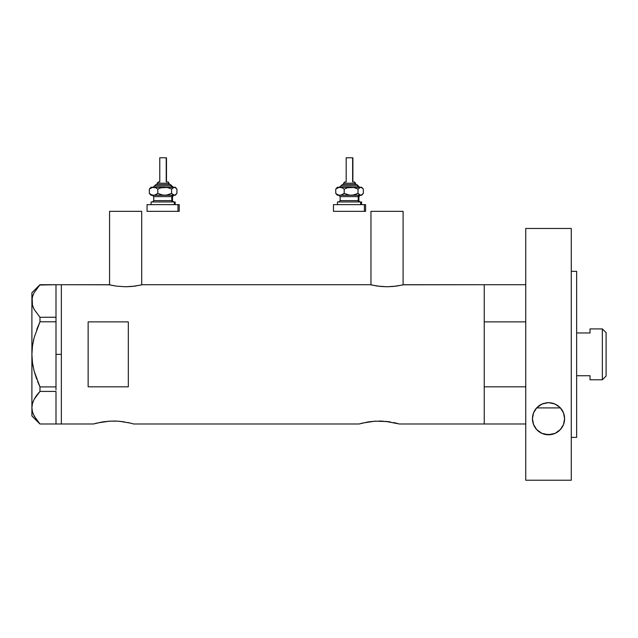 <?xml version="1.0" encoding="UTF-8"?>
<svg xmlns="http://www.w3.org/2000/svg" width="638" height="638" viewBox="0 0 638 638"><rect width="100%" height="100%" fill="white"/><g stroke="black" fill="none" stroke-linecap="round" stroke-linejoin="round"><path stroke-width="0.96" d="M141.708 284.875L141.708 211.338L109.569 211.338L109.569 284.875L109.569 211.338L141.708 211.338L141.708 284.875M403.096 284.875L403.096 211.338L370.957 211.338L370.957 284.875L370.957 211.338L403.096 211.338L403.096 284.875M385.208 421.287L399.348 423.983L484.242 423.983L484.242 284.715L403.766 284.715L396.334 286.127L387.019 286.765L377.72 286.127L370.287 284.715L142.378 284.715L134.945 286.127L125.63 286.765L116.323 286.127L108.899 284.715L61.36 284.715L61.36 423.983L93.499 423.983L101.944 422.029M97.303 422.986L109.648 421.144L117.52 421.144L124.745 421.949M107.567 421.295L115.159 421.04M110.318 421.104L109.64 421.144M119.529 421.287L130.248 423.074M122.727 421.646L121.292 421.471M127.783 422.515L129.857 422.978M130.28 423.082L133.669 423.983L359.17 423.983L367.616 422.029M362.982 422.986L375.319 421.144L388.406 421.646M373.238 421.295L383.191 421.144M375.989 421.104L375.311 421.144M380.83 421.04L379.259 421.024M393.455 422.515L395.528 422.978M88.14 386.819L88.14 321.879L128.318 321.879L128.318 386.819L88.14 386.819L88.14 321.879L128.318 321.879L128.318 386.819L88.14 386.819M403.439 284.795L484.242 284.715L484.242 321.879L525.752 321.879L484.242 321.879L484.242 284.715L525.752 284.715M370.287 284.715L142.378 284.715M141.094 285.019L132.05 286.454L125.63 286.765L116.323 286.127L110.183 285.019M93.499 423.983L96.896 423.082L93.499 423.983L61.36 423.983L61.36 284.715L109.226 284.795M359.17 423.983L362.567 423.082L359.17 423.983L133.669 423.983M390.432 421.957L386.971 421.471M397.801 423.552L395.951 423.082L397.801 423.552M484.242 284.715L484.242 423.983L484.242 386.819L525.752 386.819L484.242 386.819L484.242 423.983L525.752 423.983L399.348 423.983M368.086 421.957L371.555 421.471M113.596 421.024L117.52 421.144M102.407 421.957L105.876 421.471M402.482 285.019L393.439 286.454L387.019 286.765L380.607 286.454L371.571 285.019M56 354.353L61.36 354.353L61.36 284.715L61.36 354.353L56 354.353L56 386.915L56 320.268L56 354.353M37.65 381.588L39.979 386.915L34.117 371.029L32.474 362.783L31.9 354.353L32.474 345.924L31.9 354.353L32.482 345.876L34.125 337.638L39.979 321.791L36.693 329.591L39.979 321.791L39.979 317.285L56 317.285L56 320.268L56 317.245L39.979 317.285L34.149 309.398L32.49 305.267L31.9 301.008L32.466 296.814L34.109 292.683L39.979 284.723L56 284.723L56 317.245L56 284.723L39.7 285.026M33.224 414.118L36.701 420.091L39.979 423.983L56 423.983L39.979 423.983L34.149 416.088L32.49 411.957L31.9 407.698L32.466 403.503L34.109 399.372L39.979 391.413L36.701 395.305L39.979 391.413L39.979 386.915L56 386.915L56 388.438L56 386.915L39.979 386.915L34.117 371.029L32.474 362.783L31.9 354.353L31.9 407.698L32.482 411.925M56 391.461L56 423.935L56 391.461M33.184 307.333L34.133 309.374L32.49 305.267L31.9 301.008L31.9 292.754L32.474 305.235M33.208 307.396L34.133 309.366M33.12 366.659L32.482 362.823L34.125 371.069L36.685 379.1L34.125 371.069M33.312 341.099L33.694 339.368M34.149 416.088L32.49 411.957L31.9 407.698L32.466 403.503L34.109 399.372L36.685 395.321L34.149 399.3L32.474 403.471L33.208 401.318M39.979 391.413L56 391.413L39.979 391.413L39.979 386.915M34.149 309.398L39.979 317.285L39.979 321.791L56 321.791L39.979 321.791L34.125 337.638L32.482 345.876L31.9 354.353L31.9 301.008L32.482 305.235M36.685 288.631L39.979 284.723L34.109 292.683L32.466 296.814L31.9 301.008L31.9 415.952L31.9 407.698L32.466 411.893M36.087 396.15L34.133 399.332M38.894 392.617L36.701 395.305M56 388.438L56 389.89L56 388.438M61.36 423.983L61.36 354.353L61.36 423.983L56 423.983M536.606 407.913L560.427 407.913L536.606 407.913A16.07 16.07 0 0 0 534.859 410.234L536.749 407.762L541.981 404.021L548.465 402.634L554.972 403.982L560.244 407.714L562.158 410.202L563.514 412.93L564.59 418.703A16.07 16.07 0 0 0 560.427 407.913L559.973 407.427L560.427 407.913M602.352 379.793L606.1 376.045L606.1 332.661L602.352 328.913L602.352 379.793L602.352 328.913L590.03 328.913L590.03 332.972L576.64 332.972L590.03 332.972L590.03 328.913L602.352 328.913L606.1 332.661L606.1 376.045L602.352 379.793L590.03 379.793L602.352 379.793M590.03 379.53L590.03 375.734L576.64 375.734L590.03 375.734L590.03 379.793M533.504 412.977A16.07 16.07 0 0 0 532.451 418.688L533.512 412.969L534.859 410.242A16.07 16.07 0 0 0 533.512 412.961M537.698 406.821L538.679 405.999L537.698 406.821M558.059 405.768L553.561 403.439L548.513 402.634L543.472 403.447L538.943 405.8M539.11 405.672L538.679 405.999M558.362 405.999L557.859 405.624M559.343 406.821L560.316 407.794M542.061 403.99L546.694 402.738L550.323 402.738L553.561 403.439L557.508 405.385M548.465 402.634L554.972 403.982L560.244 407.714L563.514 412.93L564.59 418.703L563.506 424.493L560.363 429.557L555.243 433.298L548.56 434.773L541.869 433.33L536.717 429.605L533.543 424.525L532.451 418.703L533.512 412.969L536.749 407.762L541.981 404.021L548.505 402.634M539.469 405.417L541.319 404.332M571.281 271.325L576.64 271.325L571.281 271.325M576.64 437.373L571.281 437.373L576.64 437.373L576.64 271.325L576.64 437.373M571.281 480.223L525.752 480.223L571.281 480.223L571.281 228.476L525.752 228.476L525.752 480.223L525.752 228.476L571.281 228.476L571.281 480.223M564.295 421.75L564.072 422.755M563.434 424.677L562.868 425.929M562.03 427.396L561.169 428.608M560.132 429.805L558.912 430.953M557.756 431.854L556.256 432.787M554.964 433.417L553.122 434.095M551.846 434.422L545.235 434.43M564.59 418.703L563.506 424.493L560.363 429.557L555.243 433.298L548.528 434.773M544.031 434.127L542.109 433.433M540.841 432.819L539.309 431.87M538.161 430.985L536.925 429.829M535.912 428.664L535.011 427.404M534.165 425.929L533.607 424.685M532.993 422.835L532.746 421.75M532.738 415.673L532.929 414.812M533.591 412.746L534.086 411.638M535.011 409.995L535.808 408.87M561.201 408.83L562.014 409.979M562.955 411.638L563.442 412.73M564.096 414.764L564.303 415.673M548.56 434.773L541.869 433.33L536.717 429.605L533.543 424.525L532.451 418.703M532.451 418.711A16.07 16.07 0 0 0 532.722 421.662M533.065 423.114A16.07 16.07 0 0 0 564.59 418.711M157.155 183.218L168.695 183.218A1.34 1.236 -90 0 0 167.459 181.878L167.73 181.878M157.012 184.557L169.931 184.557A1.34 1.236 90 0 1 171.167 185.897L154.5 185.897L171.167 185.897A1.34 1.236 -90 0 0 172.412 187.237A1.34 1.236 90 0 1 171.167 185.897A1.34 1.236 -90 0 0 169.931 184.557L155.824 184.557M160.034 157.777L166.478 157.777L166.223 181.878L166.223 157.777L159.779 157.777L159.779 181.878M169.158 184.557L169.158 183.218L168.695 183.218L168.695 184.557L168.695 183.218L157.107 183.218L158.535 181.878M153.758 196.608L153.758 200.627L171.789 200.627A1.34 1.236 -90 0 0 173.026 201.967A1.34 1.236 90 0 1 171.789 200.627L171.789 196.608A1.34 1.236 90 0 1 173.026 195.268A1.34 1.236 -90 0 0 171.789 196.608L153.758 196.608L152.418 195.268M151.996 201.967L175.179 201.967L174.262 201.967L174.262 204.639L174.262 201.967L151.31 201.967M179.198 211.338L147.059 211.338L177.97 211.338L177.97 204.639L147.059 204.639L177.97 204.639L177.97 211.338L179.198 211.338L179.198 204.639L177.97 204.639L179.198 204.639M175.179 187.237L176.176 188.226L174.262 187.237L175.179 187.237L173.568 187.373L171.598 189.095L171.598 193.402L171.598 189.095L168.241 187.755L164.7 187.237L168.241 187.755L171.598 189.095L174.262 187.237L161.135 187.755L157.801 189.095L157.801 193.402L157.801 189.095L155.744 187.755L152.45 187.373L149.332 189.095L149.332 193.402L151.389 194.749L153.567 195.268L151.389 194.749L149.332 193.402L149.332 189.095L150.624 187.755L149.332 189.095L151.381 187.755L153.567 187.237L155.744 187.755L157.801 189.095L161.135 187.755L164.7 187.237L151.078 187.237L174.956 187.373L176.925 189.095L176.925 193.402L174.956 195.132L173.568 195.132L171.598 193.402L168.265 194.742L164.7 195.268L161.159 194.749L157.801 193.402L155.752 194.742L153.567 195.268L174.262 195.268L171.598 193.402L166.51 195.132L162.913 195.132L157.801 193.402L154.675 195.132L151.078 195.268L175.179 195.268L176.176 194.271L174.262 195.268L175.179 195.268M154.221 195.268L153.232 195.268M172.507 200.627L172.507 196.608L171.789 196.608L171.789 200.627L173.847 201.967M171.789 196.608L153.838 196.608M153.838 200.627L171.789 200.627M150.624 194.749L149.332 193.402L151.302 195.132M175.633 194.749L176.925 193.402L176.925 189.095L175.633 187.755M153.088 187.237L155.903 184.557M169.931 184.557L170.354 184.557M159.237 181.878L158.798 181.878M167.459 181.878A1.34 1.236 90 0 1 168.695 183.218M343.555 183.218L355.095 183.218A1.34 1.236 -90 0 0 353.859 181.878L354.13 181.878M343.411 184.557L356.331 184.557A1.34 1.236 90 0 1 357.575 185.897L340.899 185.897L357.575 185.897A1.34 1.236 -90 0 0 358.811 187.237A1.34 1.236 90 0 1 357.575 185.897A1.34 1.236 -90 0 0 356.331 184.557L342.223 184.557M346.442 157.777L352.878 157.777L352.623 181.878L352.623 157.777L346.187 157.777L346.187 181.878M355.557 184.557L355.557 183.218L355.095 183.218L355.095 184.557L355.095 183.218L343.507 183.218L344.935 181.878M340.158 196.608L340.158 200.627L358.189 200.627A1.34 1.236 -90 0 0 359.425 201.967A1.34 1.236 90 0 1 358.189 200.627L358.189 196.608A1.34 1.236 90 0 1 359.425 195.268A1.34 1.236 -90 0 0 358.189 196.608L340.158 196.608L338.818 195.268M338.395 201.967L361.587 201.967L360.661 201.967L360.661 204.639L360.661 201.967L337.709 201.967M365.598 211.338L333.459 211.338L364.378 211.338L364.378 204.639L333.459 204.639L364.378 204.639L364.378 211.338L365.598 211.338L365.598 204.639L364.378 204.639L365.598 204.639M361.587 187.237L362.575 188.226L360.661 187.237L361.587 187.237L359.968 187.373L357.998 189.095L357.998 193.402L357.998 189.095L354.64 187.755L351.099 187.237L354.64 187.755L357.998 189.095L360.661 187.237L347.535 187.755L344.201 189.095L344.201 193.402L344.201 189.095L342.143 187.755L338.858 187.373L335.732 189.095L335.732 193.402L337.789 194.749L339.966 195.268L337.789 194.749L335.732 193.402L335.732 189.095L337.024 187.755L335.732 189.095L337.781 187.755L339.966 187.237L342.143 187.755L344.201 189.095L347.535 187.755L351.099 187.237L337.478 187.237L361.363 187.373L363.325 189.095L363.325 193.402L361.355 195.132L359.968 195.132L357.998 193.402L354.664 194.742L351.099 195.268L347.558 194.749L344.201 193.402L342.151 194.742L339.966 195.268L360.661 195.268L357.998 193.402L352.91 195.132L349.313 195.132L344.201 193.402L341.083 195.132L337.478 195.268L361.587 195.268L362.575 194.271L360.661 195.268L361.587 195.268M340.62 195.268L339.631 195.268M358.907 200.627L358.907 196.608L358.189 196.608L358.189 200.627L360.247 201.967M358.189 196.608L340.237 196.608M340.237 200.627L358.189 200.627M337.031 194.749L335.732 193.402L337.701 195.132M362.033 194.749L363.325 193.402L363.325 189.095L362.033 187.755M339.488 187.237L342.311 184.557M356.331 184.557L356.754 184.557M345.636 181.878L345.198 181.878M353.859 181.878A1.34 1.236 90 0 1 355.095 183.218M56 284.715L61.36 284.715M31.9 415.952L39.931 423.983M31.9 292.754L39.931 284.723M170.498 184.557L173.177 187.237M157.107 184.557L157.107 183.218M172.507 196.608L173.847 195.268M151.078 204.639L151.078 201.967M147.059 211.338L147.059 204.639M175.179 204.639L175.179 201.967M153.758 200.627L152.418 201.967M151.078 195.268L150.082 194.271M150.082 188.226L151.078 187.237M166.478 181.878L166.478 157.777M169.158 183.218L167.818 181.878M356.897 184.557L359.577 187.237M343.507 184.557L343.507 183.218M358.907 196.608L360.247 195.268M337.478 204.639L337.478 201.967M333.459 211.338L333.459 204.639M361.587 204.639L361.587 201.967M340.158 200.627L338.818 201.967M337.478 195.268L336.481 194.271M336.481 188.226L337.478 187.237M352.878 181.878L352.878 157.777M355.557 183.218L354.218 181.878"/></g></svg>
